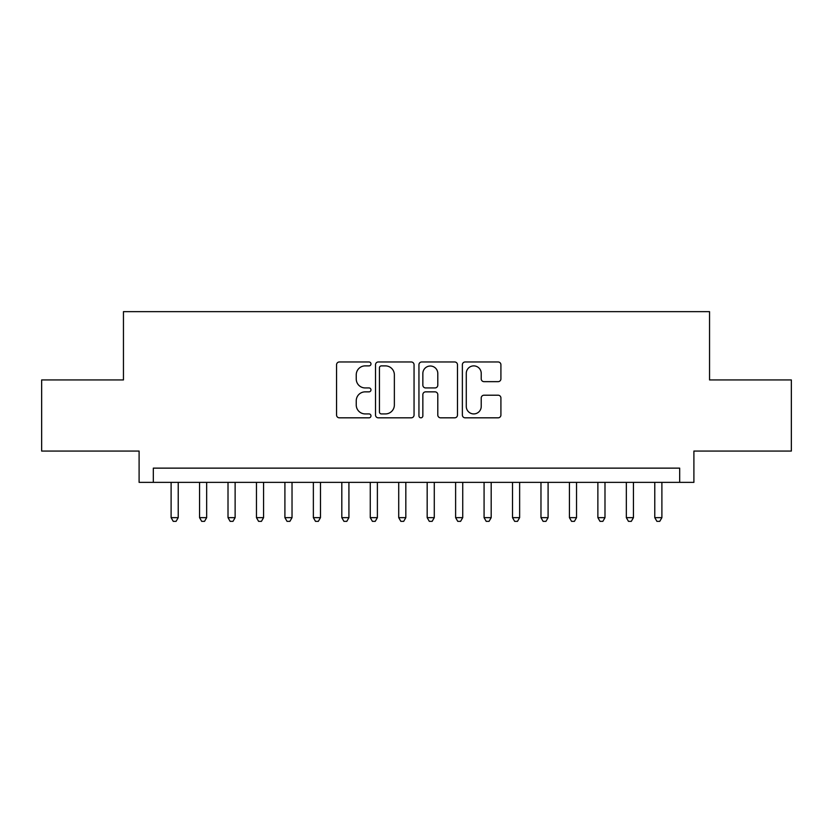 <?xml version="1.0" encoding="UTF-8"?>
<svg xmlns="http://www.w3.org/2000/svg" width="833" height="833" viewBox="0 0 833 833"><rect width="100%" height="100%" fill="white"/><g stroke="black" fill="none" stroke-linecap="round" stroke-linejoin="round"><path stroke-width="1.25" d="M370.977 363.927A1.958 1.958 0 0 0 369.019 361.97L339.354 361.97A2.791 2.791 0 0 0 336.563 364.76L336.563 415.032A2.791 2.791 0 0 0 339.354 417.822L369.019 417.822A1.958 1.958 0 0 0 370.977 415.865A1.958 1.958 0 0 0 369.019 413.918L365.187 413.918A8.934 8.934 0 0 1 356.243 404.973L356.243 400.788A8.934 8.934 0 0 1 365.187 391.854L369.019 391.854A1.958 1.958 0 0 0 370.977 389.896A1.958 1.958 0 0 0 369.019 387.939L365.187 387.939A8.934 8.934 0 0 1 356.243 379.005L356.243 374.819A8.934 8.934 0 0 1 365.187 365.885L369.019 365.885A1.958 1.958 0 0 0 370.977 363.927M498.113 381.66A2.791 2.791 0 0 0 500.914 378.869L500.914 364.76A2.791 2.791 0 0 0 498.113 361.97L465.168 361.97A2.791 2.791 0 0 0 462.367 364.76L462.367 415.032A2.791 2.791 0 0 0 465.168 417.822L498.113 417.822A2.791 2.791 0 0 0 500.914 415.032L500.914 397.997A2.791 2.791 0 0 0 498.113 395.206L484.015 395.206A2.791 2.791 0 0 0 481.224 397.997L481.224 406.442A7.466 7.466 0 0 1 473.748 413.918A7.466 7.466 0 0 1 466.282 406.442L466.282 373.351A7.466 7.466 0 0 1 473.748 365.885A7.466 7.466 0 0 1 481.224 373.351L481.224 378.869A2.791 2.791 0 0 0 484.015 381.66L498.113 381.66M679.676 482.369L693.899 482.369L693.899 451.07L791.35 451.07L791.35 379.942L709.549 379.942L709.549 311.657L123.451 311.657L123.451 379.942L41.65 379.942L41.65 451.07L139.101 451.07L139.101 482.369L679.676 482.369L679.676 468.136L153.324 468.136L153.324 482.369M414.053 364.76A2.791 2.791 0 0 0 411.263 361.97L378.307 361.97A2.791 2.791 0 0 0 375.516 364.76L375.516 415.032A2.791 2.791 0 0 0 378.307 417.822L411.263 417.822A2.791 2.791 0 0 0 414.053 415.032L414.053 364.76M421.737 361.97L454.693 361.97A2.791 2.791 0 0 1 457.484 364.76L457.484 415.032A2.791 2.791 0 0 1 454.693 417.822L440.584 417.822A2.791 2.791 0 0 1 437.794 415.032L437.794 394.644A2.791 2.791 0 0 0 435.003 391.854L425.642 391.854A2.791 2.791 0 0 0 422.852 394.644L422.852 415.865A1.958 1.958 0 0 1 420.894 417.822A1.958 1.958 0 0 1 418.947 415.865L418.947 364.76A2.791 2.791 0 0 1 421.737 361.97M381.379 365.885A1.958 1.958 0 0 0 379.431 367.832L379.431 411.96A1.958 1.958 0 0 0 381.379 413.918L385.429 413.918A8.934 8.934 0 0 0 394.363 404.973L394.363 374.819A8.934 8.934 0 0 0 385.429 365.885L381.379 365.885M437.794 373.486A7.466 7.466 0 0 0 430.328 366.02A7.466 7.466 0 0 0 422.852 373.486L422.852 385.148A2.791 2.791 0 0 0 425.642 387.939L435.003 387.939A2.791 2.791 0 0 0 437.794 385.148L437.794 373.486M171.109 482.369L171.109 517.647L178.22 517.647L178.22 482.369M178.22 517.647L176.086 521.343L173.243 521.343L171.109 517.647M199.556 482.369L199.556 517.647L206.667 517.647L206.667 482.369M206.667 517.647L204.533 521.343L201.69 521.343L199.556 517.647M228.013 482.369L228.013 517.647L235.125 517.647L235.125 482.369M235.125 517.647L232.99 521.343L230.137 521.343L228.013 517.647M256.46 482.369L256.46 517.647L263.572 517.647L263.572 482.369M263.572 517.647L261.437 521.343L258.594 521.343L256.46 517.647M284.907 482.369L284.907 517.647L292.029 517.647L292.029 482.369M292.029 517.647L289.894 521.343L287.041 521.343L284.907 517.647M313.364 482.369L313.364 517.647L320.476 517.647L320.476 482.369M320.476 517.647L318.341 521.343L315.499 521.343L313.364 517.647M341.811 482.369L341.811 517.647L348.923 517.647L348.923 482.369M348.923 517.647L346.799 521.343L343.946 521.343L341.811 517.647M370.269 482.369L370.269 517.647L377.38 517.647L377.38 482.369M377.38 517.647L375.246 521.343L372.403 521.343L370.269 517.647M398.715 482.369L398.715 517.647L405.827 517.647L405.827 482.369M405.827 517.647L403.693 521.343L400.85 521.343L398.715 517.647M427.173 482.369L427.173 517.647L434.285 517.647L434.285 482.369M434.285 517.647L432.15 521.343L429.307 521.343L427.173 517.647M455.62 482.369L455.62 517.647L462.731 517.647L462.731 482.369M462.731 517.647L460.597 521.343L457.754 521.343L455.62 517.647M484.077 482.369L484.077 517.647L491.189 517.647L491.189 482.369M491.189 517.647L489.054 521.343L486.201 521.343L484.077 517.647M512.524 482.369L512.524 517.647L519.636 517.647L519.636 482.369M519.636 517.647L517.501 521.343L514.659 521.343L512.524 517.647M540.971 482.369L540.971 517.647L548.093 517.647L548.093 482.369M548.093 517.647L545.959 521.343L543.106 521.343L540.971 517.647M569.428 482.369L569.428 517.647L576.54 517.647L576.54 482.369M576.54 517.647L574.406 521.343L571.563 521.343L569.428 517.647M597.875 482.369L597.875 517.647L604.987 517.647L604.987 482.369M604.987 517.647L602.863 521.343L600.01 521.343L597.875 517.647M626.333 482.369L626.333 517.647L633.444 517.647L633.444 482.369M633.444 517.647L631.31 521.343L628.467 521.343L626.333 517.647M654.78 482.369L654.78 517.647L661.891 517.647L661.891 482.369M661.891 517.647L659.757 521.343L656.914 521.343L654.78 517.647"/></g></svg>
